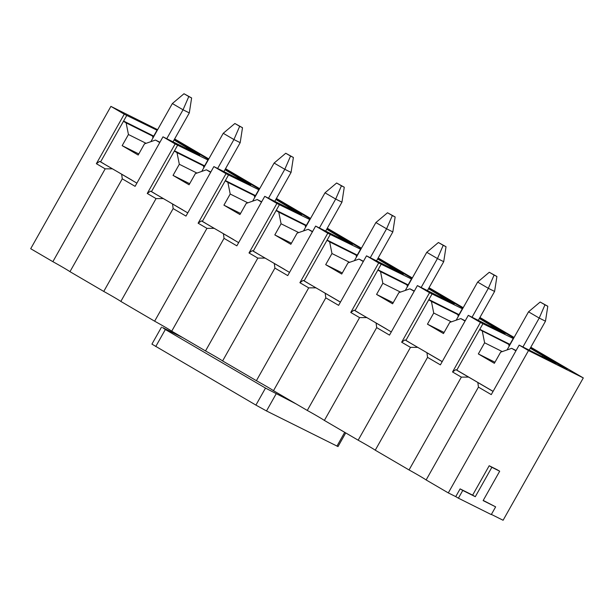 <?xml version="1.0" encoding="UTF-8"?>
<svg xmlns="http://www.w3.org/2000/svg" width="614" height="614" viewBox="0 0 614 614"><rect width="100%" height="100%" fill="white"/><g stroke="black" fill="none" stroke-linecap="round" stroke-linejoin="round"><path stroke-width="0.92" d="M499.689 471.207L491.86 467.3L475.297 496.695L462.772 490.448L458.412 498.184L491.284 514.593L495.644 506.857L483.126 500.602L499.689 471.207L497.018 469.649L489.189 465.742L472.626 495.137L460.101 488.882L455.741 496.619L448.304 492.912L528.508 350.571L583.3 377.925L503.096 520.258L491.392 514.417M495.644 506.857L483.226 500.425M69.965 271.672L122.27 178.843L135.088 186.341L162.986 136.83L175.136 143.937L147.245 193.448L150.553 191.131L163.286 198.575L156.056 198.598L103.751 291.427L69.965 271.672A15.872 0.453 29.4 0 0 52.865 261.671L105.178 168.842L96.36 163.692L99.668 161.382L112.4 168.827L105.178 168.842M156.056 198.598L147.245 193.448M131.949 180.171L99.668 161.382M100.45 161.766L103.996 163.831M122.27 178.843L121.664 174.238L136.891 183.141M138.795 153.953L122.163 145.656L138.188 155.027L144.467 143.883L155.503 140.053L159.924 142.264M152.955 137.981L152.579 136.078L126.123 122.877L128.441 134.512L146.086 143.323M159.763 142.548L155.503 140.053M122.163 145.656L128.441 134.512M126.123 122.877L123.452 121.311L126.76 115.432L124.258 114.181L96.36 163.692M100.612 161.85L123.452 121.311M121.664 174.238A15.872 0.453 29.4 0 0 112.4 168.827M186.211 148.419L186.702 147.552L199.773 155.196L162.986 136.83M153.669 136.715L152.579 136.078M123.598 121.042L153.945 136.216M126.76 115.432L157.261 130.337M153.723 136.085L157.038 130.206M174.069 139.961L186.702 147.552M174.207 139.708L208.56 159.348M208.653 159.179L174.491 139.201M120.843 301.42L173.148 208.599L185.973 216.09L213.872 166.586L226.021 173.693L198.122 223.197L201.43 220.886L214.163 228.331L206.941 228.354L154.636 321.183L120.843 301.42A15.872 0.453 29.4 0 0 103.751 291.427M206.941 228.354L198.122 223.197M182.826 209.927L150.553 191.131M151.336 191.522L154.881 193.579M173.148 208.599L172.542 203.994L187.769 212.897M189.672 183.709L173.048 175.404L189.074 184.776L195.344 173.639L206.381 169.809L210.809 172.02M203.84 167.729L203.457 165.834L177.001 152.625L179.319 164.268L196.971 173.079M210.648 172.304L206.381 169.809M173.048 175.404L179.319 164.268M177.001 152.625L174.33 151.067L177.646 145.188L175.136 143.937M151.489 191.599L174.33 151.067M172.542 203.994A15.872 0.453 29.4 0 0 163.286 198.575M237.088 178.175L237.58 177.3L250.658 184.944L213.872 166.586M204.546 166.471L203.457 165.834M174.483 150.798L204.83 165.964M177.646 145.188L208.146 160.085M204.608 165.834L207.923 159.955M224.947 169.71L237.58 177.3M225.092 169.464L259.438 189.104M259.538 188.935L225.376 168.957M171.728 331.176L224.033 238.347L236.851 245.846L264.749 196.334L276.906 203.441L249.008 252.953L252.316 250.642L265.048 258.087L257.819 258.103L205.513 350.932L171.728 331.176A15.872 0.453 29.4 0 0 154.636 321.183M257.819 258.103L249.008 252.953M233.711 239.675L201.43 220.886M202.213 221.278L205.759 223.335M224.033 238.347L223.427 233.742L238.654 242.653M240.558 213.465L223.926 205.16L239.951 214.532L246.229 203.395L257.266 199.565L261.687 201.768M254.718 197.485L254.342 195.59L227.886 182.381L230.204 194.024L247.849 202.827M261.526 202.052L257.266 199.565M223.926 205.16L230.204 194.024M227.886 182.381L225.215 180.823L228.523 174.944L226.021 173.693M202.374 221.355L225.215 180.823M223.427 233.742A15.872 0.453 29.4 0 0 214.163 228.331M287.974 207.931L288.465 207.056L301.535 214.7L264.749 196.334M255.432 196.227L254.342 195.59M225.361 180.554L255.716 195.72M228.523 174.944L259.024 189.841M255.493 195.59L258.801 189.711M275.832 199.466L288.465 207.056M275.97 199.212L310.323 218.86M310.415 218.691L276.254 198.713M222.606 360.932L274.918 268.103L287.736 275.602L315.634 226.09L327.784 233.197L299.893 282.709L303.201 280.391L315.926 287.836L308.704 287.859L256.399 380.688L222.606 360.932A15.872 0.453 29.4 0 0 205.513 350.932M308.704 287.859L299.893 282.709M284.589 269.431L252.316 250.642M253.098 251.034L256.644 253.091M274.918 268.103L274.304 263.498L289.539 272.401M291.435 243.213L274.811 234.916L290.836 244.288L297.115 233.143L308.151 229.314L312.572 231.524M305.603 227.241L305.219 225.338L278.764 212.137L281.082 223.772L298.734 232.583M312.411 231.808L308.151 229.314M274.811 234.916L281.082 223.772M278.764 212.137L276.093 210.571L279.408 204.692L276.906 203.441M253.252 251.111L276.093 210.571M274.304 263.498A15.872 0.453 29.4 0 0 265.048 258.087M338.859 237.679L339.35 236.812L352.421 244.456L315.634 226.09M306.309 225.975L305.219 225.338M276.246 210.303L306.593 225.476M279.408 204.692L309.909 219.597M306.371 225.346L309.686 219.467M326.709 229.222L339.35 236.812M326.855 228.968L361.209 248.609M361.301 248.44L327.139 228.462M273.491 390.688L325.796 297.859L338.621 305.35L366.512 255.846L378.669 262.953L350.771 312.457L354.078 310.147L366.811 317.591L359.589 317.615L307.276 410.444L273.491 390.688A15.872 0.453 29.4 0 0 256.399 380.688M359.589 317.615L350.771 312.457M340.455 302.096L303.201 280.391M340.448 302.111L335.474 299.187M303.984 280.782L307.522 282.839M325.796 297.859L325.19 293.254L340.417 302.157M342.32 272.969L325.689 264.665L341.714 274.036L347.992 262.899L359.029 259.07L363.457 261.28M356.481 256.99L356.105 255.094L329.649 241.885L331.967 253.528L349.612 262.339M363.296 261.564L359.029 259.07M325.689 264.665L331.967 253.528M329.649 241.885L326.978 240.327L330.294 234.448L327.784 233.197M304.137 280.859L326.978 240.327M325.19 293.254A15.872 0.453 29.4 0 0 315.926 287.836M389.736 267.435L390.228 266.56L403.306 274.205L366.512 255.846M357.194 255.731L356.105 255.094M327.132 240.059L357.478 255.224M330.294 234.448L360.786 249.345M357.256 255.094L360.564 249.215M377.595 258.97L390.228 266.56M377.733 258.724L412.086 278.365M412.186 278.196L378.017 258.218M324.376 420.436L376.681 327.607L389.499 335.106L417.397 285.594L429.547 292.701L401.656 342.213L404.964 339.903L417.697 347.347L410.467 347.37L358.162 440.192L324.376 420.436A15.872 0.453 29.4 0 0 307.276 410.444M410.467 347.37L401.656 342.213M386.352 328.943L354.078 310.147M354.861 310.538L358.407 312.595M376.681 327.607L376.075 323.01L391.302 331.913M393.198 302.725L376.574 294.421L392.599 303.792L398.877 292.655L409.914 288.826L414.335 291.028M407.366 286.746L406.99 284.85L380.534 271.641L382.852 283.284L400.497 292.095M414.174 291.312L409.914 288.826M376.574 294.421L382.852 283.284M380.534 271.641L377.863 270.083L381.171 264.204L378.669 262.953M355.022 310.615L377.863 270.083M376.075 323.01A15.872 0.453 29.4 0 0 366.811 317.591M440.622 297.191L441.113 296.316L454.183 303.961L417.397 285.594M408.072 285.487L406.99 284.85M378.009 269.815L408.356 284.98M381.171 264.204L411.672 279.101M408.133 284.85L411.449 278.971M428.48 288.726L441.113 296.316M428.618 288.473L462.971 308.121M463.063 307.952L428.902 287.974M375.254 450.192L427.559 357.363L440.384 364.862L468.282 315.35L480.432 322.457L452.533 371.969L455.841 369.651L468.574 377.096L461.352 377.119L409.047 469.948L375.254 450.192A15.872 0.453 29.4 0 0 358.162 440.192M461.352 377.119L452.533 371.969M442.218 361.608L404.964 339.903M442.21 361.615L437.237 358.691M405.747 340.294L409.285 342.351M427.559 357.363L426.953 352.758L442.18 361.669M444.083 332.473L427.451 324.177L443.477 333.548L449.755 322.411L460.792 318.574L465.22 320.784M458.244 316.502L457.867 314.598L431.412 301.397L433.73 313.033L451.374 321.843M465.059 321.068L460.792 318.574M427.451 324.177L433.73 313.033M431.412 301.397L428.741 299.832L432.056 293.952L429.547 292.701M405.9 340.371L428.741 299.832M426.953 352.758A15.872 0.453 29.4 0 0 417.697 347.347M491.499 326.947L491.991 326.072L505.069 333.717L468.282 315.35M458.957 315.235L457.867 314.598M428.894 299.563L459.241 314.736M432.056 293.952L462.557 308.857M459.019 314.606L462.334 308.727M479.357 318.482L491.991 326.072M479.503 318.229L513.849 337.869M513.949 337.7L479.787 317.722M493.096 391.371L456.785 370.119L482.934 323.708L480.432 322.457M456.785 370.119L460.17 372.107M456.624 370.042L455.841 369.651M530.243 348.23L555.946 363.473L519.16 345.106L491.261 394.61L478.444 387.119L477.838 382.514A15.872 0.453 29.4 0 0 468.574 377.096M477.838 382.514L493.065 391.417M478.444 387.119L426.139 479.948L448.304 492.912M519.16 345.106L528.508 350.571M479.772 329.319L509.904 344.362L513.212 338.475L482.934 323.708M426.139 479.948A15.872 0.453 29.4 0 0 409.047 469.948M157.621 129.692L110.904 106.375L124.258 114.181M110.904 106.375L30.7 248.708L52.865 261.671M583.3 377.925L530.811 347.225M514.087 337.447L479.925 317.476M463.209 307.698L429.04 287.72M412.324 277.942L378.163 257.964M361.446 248.186L327.277 228.208M310.561 218.438L276.4 198.46M259.676 188.682L225.515 168.704M208.798 158.926L174.637 138.948M530.381 347.984L559.538 365.031L567.367 368.937L530.665 347.478M542.385 356.696L542.876 355.821M458.412 498.184L455.741 496.619M494.968 362.229L478.337 353.933L494.362 363.304L500.64 352.16L511.677 348.33L516.098 350.54M509.843 344.991L508.753 344.354L509.129 346.25M502.26 351.599L484.615 342.789L478.337 353.933M515.937 350.824L511.677 348.33M508.753 344.354L479.626 329.588M482.297 331.153L484.615 342.789M493.096 391.356L488.122 388.447M491.86 467.3L489.189 465.742M475.297 496.695L472.626 495.137M462.772 490.448L460.101 488.882M507.057 349.934L528.531 311.82L539.215 318.067L544.979 304.828L547.795 306.232L540.166 302.019L544.979 304.828M522.921 346.979L539.215 318.067L545.478 321.191L547.795 306.232M529.184 350.11L545.478 321.191M540.166 302.019L528.531 311.82M405.294 290.43L426.768 252.308L437.452 258.555L443.208 245.324L446.025 246.728L438.404 242.507L443.208 245.324M421.158 287.475L437.452 258.555L443.715 261.679L446.025 246.728M427.421 290.599L443.715 261.679M438.404 242.507L426.768 252.308M354.408 260.674L375.883 222.552L386.574 228.799L392.331 215.568L395.147 216.972L387.518 212.759L392.331 215.568M370.273 257.719L386.574 228.799L392.83 231.931L395.147 216.972M376.536 260.85L392.83 231.931M387.518 212.759L375.883 222.552M150.883 141.657L172.357 103.543L183.041 109.791L188.797 96.551L191.622 97.956L183.993 93.742L188.797 96.551M166.747 138.71L183.041 109.791L189.304 112.915L191.622 97.956M173.01 141.834L189.304 112.915M183.993 93.742L172.357 103.543M303.523 230.918L325.006 192.804L335.689 199.051L341.445 185.812L344.262 187.224L336.641 183.003L341.445 185.812M319.395 227.971L335.689 199.051L341.952 202.175L344.262 187.224M325.658 231.094L341.952 202.175M336.641 183.003L325.006 192.804M201.76 171.413L223.243 133.292L233.926 139.539L239.683 126.307L242.499 127.712L234.878 123.498L239.683 126.307M217.632 168.459L233.926 139.539L240.189 142.671L242.499 127.712M223.895 171.59L240.189 142.671M234.878 123.498L223.243 133.292M252.646 201.169L274.12 163.048L284.804 169.295L290.568 156.063L293.385 157.468L285.756 153.247L290.568 156.063M268.51 198.215L284.804 169.295L291.067 172.419L293.385 157.468M274.773 201.338L291.067 172.419M285.756 153.247L274.12 163.048M456.171 320.178L477.654 282.064L488.337 288.311L494.093 275.072L496.91 276.484L489.289 272.263L494.093 275.072M472.043 317.231L488.337 288.311L494.6 291.435L496.91 276.484M478.298 320.354L494.6 291.435M489.289 272.263L477.654 282.064M182.811 337.662L162.58 327.561L165.343 329.511L265.501 388.079L296.332 404.035M161.52 327.101L151.927 344.124L255.915 405.102L266.507 410.958L338.015 446.578L345.713 432.916M155.756 346.526L165.343 329.511M255.915 405.102L265.501 388.079M336.948 446.125L344.715 432.333M266.507 410.958L276.093 393.935"/></g></svg>

